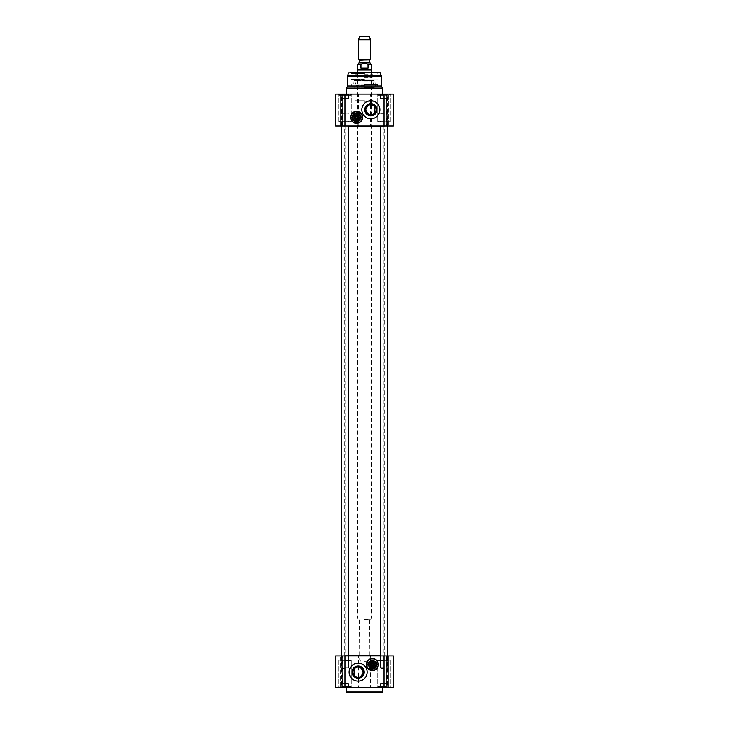 <?xml version="1.0" encoding="UTF-8"?>
<svg xmlns="http://www.w3.org/2000/svg" width="729" height="729" viewBox="0 0 729 729"><rect width="100%" height="100%" fill="white"/><g stroke="black" fill="none" stroke-linecap="round" stroke-linejoin="round"><path stroke-width="0.55" stroke-dasharray="3.65 2.73" d="M364.5 655.9L344.316 655.9L364.5 655.9M348.58 655.663L380.42 655.663M380.42 126.217L348.58 126.217M364.5 125.971L384.684 125.971L364.5 125.971M364.5 655.535L345.273 655.535L364.5 655.535M364.5 126.336L383.727 126.336L364.5 126.336M372.428 666.534A1.987 1.987 0 0 0 374.15 663.563A1.987 1.987 0 0 0 370.715 663.563A1.987 1.987 0 0 0 372.428 666.534M371.826 666.188L371.826 662.916M373.029 666.188L373.029 662.916M372.428 662.451A2.105 2.105 0 0 0 370.332 664.547A2.105 2.105 0 0 0 372.428 666.652A2.105 2.105 0 0 0 374.533 664.547A2.105 2.105 0 0 0 372.428 662.451M386.981 683.301L380.42 683.538L387.628 683.538L380.42 683.538L387.628 683.538L385.832 683.538L387.628 683.538L387.628 687.101L387.628 686.545L387.628 687.101L385.832 686.545L387.628 687.101L387.628 683.538L381.076 683.301L386.981 683.301L386.981 660.829L381.076 660.829L386.981 660.829L381.076 660.829L386.981 660.829L387.7 660.11L378.615 660.11L389.432 660.11L378.615 660.11L389.432 660.11L380.356 660.11L387.7 660.11L386.981 660.829L386.981 683.301M384.028 687.101L385.832 686.545L384.028 687.101L382.224 686.545L384.028 687.101L384.028 683.538L385.832 683.538L382.224 683.538L384.028 683.538L384.028 687.101L385.832 686.545L387.628 687.101L387.628 686.545L388.229 687.146L379.818 687.146L388.229 687.146L379.818 687.146L388.229 687.146L387.628 686.545L387.628 687.101L385.832 686.545L380.42 687.101L382.224 686.545L384.028 687.101L384.028 683.538L384.028 687.101M380.42 686.545L380.42 683.538L382.224 683.538L380.42 683.538L380.42 687.101L382.224 686.545L379.818 687.146L380.42 686.545M384.028 687.146L390.334 687.146L384.028 687.146M347.924 683.301L341.372 683.538L348.58 683.538L341.372 683.538L348.58 683.538L346.776 683.538L348.58 683.538L348.58 687.101L348.58 686.545L348.58 687.101L346.776 686.545L348.58 687.101L348.58 683.538L342.019 683.301L347.924 683.301L347.924 660.829L342.019 660.829L347.924 660.829L342.019 660.829L347.924 660.829L348.644 660.11L339.568 660.11L350.385 660.11L339.568 660.11L350.385 660.11L341.3 660.11L348.644 660.11L347.924 660.829L347.924 683.301M344.972 687.101L346.776 686.545L344.972 687.101L343.168 686.545L344.972 687.101L344.972 683.538L346.776 683.538L343.168 683.538L344.972 683.538L344.972 687.101L346.776 686.545L348.58 687.101L348.58 686.545L349.182 687.146L340.771 687.146L349.182 687.146L340.771 687.146L349.182 687.146L348.58 686.545L348.58 687.101L346.776 686.545L341.372 687.101L343.168 686.545L344.972 687.101L344.972 683.538L344.972 687.101M341.372 686.545L341.372 683.538L343.168 683.538L341.372 683.538L341.372 687.101L343.168 686.545L340.771 687.146L341.372 686.545M344.972 687.146L351.278 687.146L344.972 687.146M348.58 687.101L348.58 683.538L348.58 687.101M341.372 687.101L341.372 683.538L341.372 687.101M387.628 687.101L387.628 683.538L387.628 687.101M380.42 687.101L380.42 683.538L380.42 687.101M386.516 687.748L388.721 687.748L386.343 687.748L386.516 655.9L387.327 655.9L386.343 655.9L386.516 687.748M358.44 687.748L335.659 687.748L342.657 687.748L335.659 687.748L335.659 655.9L358.44 655.9L358.44 687.748L370.56 687.748L370.56 655.9L393.341 655.9L386.343 655.9L393.341 655.9L393.341 687.748L370.56 687.748M358.44 655.9L370.56 655.9M342.484 655.9L341.673 655.9L342.657 655.9L342.484 687.748L342.484 655.9M378.442 664.547A6.005 6.005 0 0 1 369.43 669.751A6.005 6.005 0 0 1 369.43 659.344A6.005 6.005 0 0 1 378.442 664.547M340.279 655.9L342.657 655.9L340.279 655.9L340.279 687.748L340.279 655.9M344.972 660.11L338.666 660.11L344.972 660.11M344.972 687.748L338.065 687.748L344.972 687.748M384.028 660.11L377.722 660.11L384.028 660.11M384.028 687.748L377.121 687.748L384.028 687.748M364.5 687.748L346.475 687.748L364.5 687.748M358.13 663.108A9.012 9.012 0 0 0 350.33 676.63A9.012 9.012 0 0 0 365.94 676.63A9.012 9.012 0 0 0 358.13 663.108M372.428 670.261A5.704 5.704 0 0 1 367.489 661.695A5.704 5.704 0 0 1 377.376 661.695A5.704 5.704 0 0 1 372.428 670.261M354.303 668.684A5.149 5.149 0 0 0 354.303 675.564M381.923 692.55L347.077 692.55M372.428 670.379A5.832 5.832 0 0 1 367.38 661.64A5.832 5.832 0 0 1 377.476 661.64A5.832 5.832 0 0 1 372.428 670.379M376.638 664.547A4.21 4.21 0 0 1 372.428 668.757A4.21 4.21 0 0 1 368.227 664.547A4.21 4.21 0 0 1 372.428 660.346A4.21 4.21 0 0 1 376.638 664.547M377.194 664.547A4.757 4.757 0 0 0 370.05 660.428A4.757 4.757 0 0 0 370.05 668.675A4.757 4.757 0 0 0 377.194 664.547M372.428 668.757A4.21 4.21 0 0 0 376.073 662.451A4.21 4.21 0 0 0 368.792 662.451A4.21 4.21 0 0 0 372.428 668.757A4.21 4.21 0 0 0 376.638 664.502A4.21 4.21 0 0 0 370.286 660.939A4.21 4.21 0 0 0 370.368 668.22A4.21 4.21 0 0 0 376.638 664.502A4.21 4.21 0 0 1 371.562 668.666C367.288 665.923 367.288 663.18 371.562 660.438A4.21 4.21 0 0 1 376.638 664.502A4.21 4.21 0 0 0 370.286 660.939A4.21 4.21 0 0 0 370.368 668.22A4.21 4.21 0 0 0 376.638 664.502A4.21 4.21 0 0 0 372.401 660.346A4.21 4.21 0 0 0 368.227 664.566A4.21 4.21 0 0 0 372.428 668.757A4.201 4.201 0 0 0 376.064 662.451A4.201 4.201 0 0 0 368.792 662.451A4.201 4.201 0 0 0 372.428 668.748A4.201 4.201 0 0 1 368.792 662.451A4.201 4.201 0 0 1 376.064 662.451A4.201 4.201 0 0 1 372.428 668.748M373.485 660.483L373.485 663.627C372.783 661.613 372.082 661.613 371.38 663.618L373.485 663.618A1.403 1.403 0 0 1 372.319 665.951A1.403 1.403 0 0 1 371.38 663.618L371.38 660.483L373.485 660.483L371.38 660.483M372.355 665.513C371.088 664.875 371.088 664.228 372.355 663.59A0.966 0.966 0 0 1 373.394 664.547A0.966 0.966 0 0 1 372.355 665.513L372.355 663.59M371.562 668.666L371.744 665.349C373.84 664.821 373.84 664.283 371.744 663.755L371.562 660.438M375.617 664.511A3.18 3.18 0 0 0 372.41 661.367A3.18 3.18 0 0 0 369.248 664.566A3.18 3.18 0 0 0 372.428 667.737A3.18 3.18 0 0 0 375.617 664.511A3.18 3.18 0 0 0 372.41 661.367A3.18 3.18 0 0 0 369.248 664.566A3.18 3.18 0 0 0 372.428 667.737A3.18 3.18 0 0 1 369.676 662.962A3.18 3.18 0 0 1 375.189 662.962A3.18 3.18 0 0 1 372.428 667.737A3.18 3.18 0 0 0 375.617 664.511M371.744 663.755A1.048 1.048 0 0 1 373.193 663.827A1.048 1.048 0 0 1 373.193 665.276A1.048 1.048 0 0 1 371.744 665.349M371.562 665.331A1.176 1.176 0 0 0 373.248 665.395A1.176 1.176 0 0 0 373.248 663.709A1.176 1.176 0 0 0 371.562 663.773M372.428 668.639A4.082 4.082 0 0 1 368.892 662.506A4.082 4.082 0 0 1 375.973 662.506A4.082 4.082 0 0 1 372.428 668.639A4.082 4.082 0 0 0 375.973 662.506A4.082 4.082 0 0 0 368.892 662.506A4.082 4.082 0 0 0 372.428 668.639A4.082 4.082 0 0 1 368.892 662.506A4.082 4.082 0 0 1 375.973 662.506A4.082 4.082 0 0 1 372.428 668.639A4.082 4.082 0 0 0 375.973 662.506A4.082 4.082 0 0 0 368.892 662.506A4.082 4.082 0 0 0 372.428 668.639M372.428 668.52A3.964 3.964 0 0 1 368.992 662.57A3.964 3.964 0 0 1 375.863 662.57A3.964 3.964 0 0 1 372.428 668.52A3.964 3.964 0 0 0 375.863 662.57A3.964 3.964 0 0 0 368.992 662.57A3.964 3.964 0 0 0 372.428 668.52A3.964 3.964 0 0 1 368.992 662.57A3.964 3.964 0 0 1 375.863 662.57A3.964 3.964 0 0 1 372.428 668.52M376.128 664.511A3.691 3.691 0 0 0 370.542 661.376A3.691 3.691 0 0 0 370.624 667.773A3.691 3.691 0 0 0 376.128 664.511A3.691 3.691 0 0 0 370.542 661.376A3.691 3.691 0 0 0 370.624 667.773A3.691 3.691 0 0 0 376.128 664.511M372.428 667.737A3.18 3.18 0 0 0 375.189 662.962A3.18 3.18 0 0 0 369.676 662.962A3.18 3.18 0 0 0 372.428 667.737A3.18 3.18 0 0 1 369.676 662.962A3.18 3.18 0 0 1 375.189 662.962A3.18 3.18 0 0 1 372.428 667.737A3.18 3.18 0 0 0 375.189 662.962A3.18 3.18 0 0 0 369.676 662.962A3.18 3.18 0 0 0 372.428 667.737M372.428 668.657A4.101 4.101 0 0 0 375.982 662.497A4.101 4.101 0 0 0 368.874 662.497A4.101 4.101 0 0 0 372.428 668.657M372.428 667.017A2.46 2.46 0 0 1 369.968 664.547A2.46 2.46 0 0 1 372.428 662.087A2.46 2.46 0 0 1 374.897 664.547A2.46 2.46 0 0 1 372.428 667.017M372.428 662.151A2.406 2.406 0 0 1 374.515 665.75A2.406 2.406 0 0 1 370.35 665.75A2.406 2.406 0 0 1 372.428 662.151A2.406 2.406 0 0 1 374.834 664.547A2.406 2.406 0 0 1 372.428 666.953A2.406 2.406 0 0 1 370.031 664.547A2.406 2.406 0 0 1 372.428 662.151M370.387 664.547A2.041 2.041 0 0 0 373.448 666.324A2.041 2.041 0 0 0 373.448 662.779A2.041 2.041 0 0 0 370.387 664.547A2.041 2.041 0 0 0 373.448 666.324A2.041 2.041 0 0 0 373.448 662.779A2.041 2.041 0 0 0 370.387 664.547M370.505 664.547A1.923 1.923 0 0 0 373.394 666.215A1.923 1.923 0 0 0 373.394 662.889A1.923 1.923 0 0 0 370.505 664.547A1.923 1.923 0 0 1 373.394 662.889A1.923 1.923 0 0 1 373.394 666.215A1.923 1.923 0 0 1 370.505 664.547A1.923 1.923 0 0 1 373.394 662.889A1.923 1.923 0 0 1 373.394 666.215A1.923 1.923 0 0 1 370.505 664.547M364.5 661.303L368.109 661.303L364.5 661.303M364.5 660.11L359.698 660.11L364.5 660.11M364.5 619.249L371.015 619.249L364.5 619.249M364.5 618.046L357.292 618.046L364.5 618.046M371.708 69.911L357.292 69.911M370.505 59.149L358.495 59.149M369.731 62.885L359.269 62.885M358.969 62.885L370.031 62.885M360.964 68.052C363.324 69.328 365.676 69.328 368.036 68.052L368.036 64.325C365.676 62.348 363.324 62.348 360.964 64.325L360.964 68.052L368.036 68.052M371.471 69.492L357.529 69.492M370.505 39.749L358.495 39.749M369.302 36.45L359.698 36.45M356.909 118.317C355.196 117.651 355.196 116.986 356.909 116.321A1.048 1.048 0 0 0 355.515 117.323A1.048 1.048 0 0 0 356.909 118.317L356.253 118.235A0.966 0.966 0 0 1 356.253 116.412L356.253 118.235M356.253 116.412L356.909 116.321M364.5 79.853L377.722 79.853L364.5 79.853M364.5 79.169L350.886 79.169L364.5 79.169M364.5 79.707L351.278 79.707L364.5 79.707M352.362 117.323A4.21 4.21 0 0 1 356.572 113.113A4.21 4.21 0 0 1 360.773 117.323A4.21 4.21 0 0 1 356.572 121.524A4.21 4.21 0 0 1 352.362 117.323M351.806 117.323A4.757 4.757 0 0 0 358.95 121.442A4.757 4.757 0 0 0 358.95 113.195A4.757 4.757 0 0 0 351.806 117.323M357.328 116.522L357.438 113.205A4.21 4.21 0 0 0 352.408 116.74A4.21 4.21 0 0 0 356.281 121.515A4.21 4.21 0 0 0 360.773 117.314A4.21 4.21 0 0 0 356.563 113.113A4.21 4.21 0 0 0 352.362 117.323A4.21 4.21 0 0 0 356.572 121.524A4.21 4.21 0 0 0 360.208 115.218A4.21 4.21 0 0 0 352.927 115.218A4.21 4.21 0 0 0 356.572 121.524A4.21 4.21 0 0 0 357.438 113.205C361.712 115.947 361.712 118.69 357.438 121.433L357.328 118.116A1.103 1.103 0 0 1 355.788 118.098A1.103 1.103 0 0 1 355.788 116.549A1.103 1.103 0 0 1 357.328 116.522L357.328 118.116M357.438 116.54A1.176 1.176 0 0 0 355.752 116.476A1.176 1.176 0 0 0 355.752 118.162A1.176 1.176 0 0 0 357.438 118.107M357.438 121.433A4.21 4.21 0 0 1 352.362 117.323A4.21 4.21 0 0 1 357.438 113.205M355.552 118.289L357.584 118.289A1.403 1.403 0 0 0 357.556 116.321A1.403 1.403 0 0 0 355.579 116.321A1.403 1.403 0 0 0 355.552 118.289L356.572 120.303L357.52 118.317M357.62 121.397L355.515 121.397L357.62 121.397L357.62 118.69M360.263 117.314A3.691 3.691 0 0 0 354.713 114.125A3.691 3.691 0 0 0 354.731 120.522A3.691 3.691 0 0 0 360.263 117.314A3.691 3.691 0 0 0 354.713 114.125A3.691 3.691 0 0 0 354.731 120.522A3.691 3.691 0 0 0 360.263 117.314M356.572 121.287A3.964 3.964 0 0 1 353.137 115.337A3.964 3.964 0 0 1 360.008 115.337A3.964 3.964 0 0 1 356.572 121.287A3.964 3.964 0 0 0 360.008 115.337A3.964 3.964 0 0 0 353.137 115.337A3.964 3.964 0 0 0 356.572 121.287A3.964 3.964 0 0 1 353.137 115.337A3.964 3.964 0 0 1 360.008 115.337A3.964 3.964 0 0 1 356.572 121.287M356.572 121.406A4.082 4.082 0 0 1 353.027 115.282A4.082 4.082 0 0 1 360.108 115.282A4.082 4.082 0 0 1 356.572 121.406A4.082 4.082 0 0 0 360.108 115.282A4.082 4.082 0 0 0 353.027 115.282A4.082 4.082 0 0 0 356.572 121.406A4.101 4.101 0 0 0 360.126 115.273A4.101 4.101 0 0 0 353.018 115.273A4.101 4.101 0 0 0 356.572 121.424A4.082 4.082 0 0 1 353.027 115.282A4.082 4.082 0 0 1 360.108 115.282A4.082 4.082 0 0 1 356.572 121.406A4.082 4.082 0 0 0 360.108 115.282A4.082 4.082 0 0 0 353.027 115.282A4.082 4.082 0 0 0 356.572 121.406M359.752 117.314A3.18 3.18 0 0 0 354.968 114.562A3.18 3.18 0 0 0 354.987 120.085A3.18 3.18 0 0 0 359.752 117.314M356.572 121.524A4.21 4.21 0 0 0 360.208 115.218A4.21 4.21 0 0 0 352.927 115.218A4.21 4.21 0 0 0 356.572 121.524A4.201 4.201 0 0 0 360.208 115.218A4.201 4.201 0 0 0 352.936 115.218A4.201 4.201 0 0 0 356.572 121.524A4.201 4.201 0 0 1 352.936 115.218A4.201 4.201 0 0 1 360.208 115.218A4.201 4.201 0 0 1 356.572 121.524M356.572 119.784A2.46 2.46 0 0 1 354.103 117.323A2.46 2.46 0 0 1 356.572 114.854A2.46 2.46 0 0 1 359.033 117.323A2.46 2.46 0 0 1 356.572 119.784M356.572 114.918A2.406 2.406 0 0 1 358.65 118.526A2.406 2.406 0 0 1 354.485 118.526A2.406 2.406 0 0 1 356.572 114.918A2.406 2.406 0 0 1 358.969 117.323A2.406 2.406 0 0 1 356.572 119.72A2.406 2.406 0 0 1 354.166 117.323A2.406 2.406 0 0 1 356.572 114.918M356.572 120.504A3.18 3.18 0 0 1 353.811 115.729A3.18 3.18 0 0 1 359.324 115.729A3.18 3.18 0 0 1 356.572 120.504A3.18 3.18 0 0 0 359.324 115.729A3.18 3.18 0 0 0 353.811 115.729A3.18 3.18 0 0 0 356.572 120.504A3.18 3.18 0 0 0 359.324 115.729A3.18 3.18 0 0 0 353.811 115.729A3.18 3.18 0 0 0 356.572 120.504M354.522 117.323A2.041 2.041 0 0 0 357.593 119.091A2.041 2.041 0 0 0 357.593 115.556A2.041 2.041 0 0 0 354.522 117.323A2.041 2.041 0 0 0 357.593 119.091A2.041 2.041 0 0 0 357.593 115.556A2.041 2.041 0 0 0 354.522 117.323M354.649 117.323A1.923 1.923 0 0 0 357.529 118.982A1.923 1.923 0 0 0 357.529 115.656A1.923 1.923 0 0 0 354.649 117.323A1.923 1.923 0 0 1 357.529 115.656A1.923 1.923 0 0 1 357.529 118.982A1.923 1.923 0 0 1 354.649 117.323A1.923 1.923 0 0 1 357.529 115.656A1.923 1.923 0 0 1 357.529 118.982A1.923 1.923 0 0 1 354.649 117.323M364.5 100.739L354.886 100.739L364.5 100.739M364.5 101.34L374.114 101.34L364.5 101.34M342.019 98.57L348.59 98.333L341.372 98.333L343.168 98.333L341.372 98.333L341.363 94.77L343.159 95.335L341.372 94.77L341.363 98.333L341.363 94.77L346.767 95.335L341.372 94.77L341.372 98.333L342.019 98.57L342.019 121.05L347.924 121.05L342.019 121.05L347.924 121.05L342.019 121.05L341.3 121.77L350.385 121.77L339.568 121.77L350.385 121.77L339.568 121.77L348.644 121.77L341.3 121.77L342.019 121.05L342.019 98.57M341.372 94.77L341.372 95.335L340.771 94.734L349.182 94.734L340.771 94.734L349.182 94.734L346.785 95.335L348.571 94.77L348.58 95.335L348.59 94.77L348.59 98.333L343.168 98.333L348.58 98.333L348.58 94.77L346.776 95.335L344.972 94.77L344.954 98.333L344.972 94.77L343.168 95.335L344.972 94.77L346.776 95.335L348.58 94.77L348.58 95.335L348.59 94.77L348.58 98.333L347.924 98.57L348.58 98.333M348.571 94.77L348.571 98.333M344.99 94.77L344.99 98.333M344.999 94.734L339.568 94.734L344.999 94.734M381.076 98.57L387.628 98.333L380.42 98.333L387.628 98.333L380.42 98.333L382.224 98.333L380.42 98.333L380.42 94.77L380.42 95.335L380.42 94.77L382.224 95.335L380.42 94.77L380.42 98.333L386.981 98.57L381.076 98.57L381.076 121.05L386.981 121.05L381.076 121.05L386.981 121.05L381.076 121.05L380.356 121.77L389.432 121.77L378.615 121.77L389.432 121.77L378.615 121.77L387.7 121.77L380.356 121.77L381.076 121.05L381.076 98.57M384.028 94.77L382.224 95.335L384.028 94.77L385.832 95.335L384.028 94.77L384.028 98.333L382.224 98.333L385.832 98.333L384.028 98.333L384.028 94.77L382.224 95.335L380.42 94.77L380.42 95.335L379.818 94.734L388.229 94.734L379.818 94.734L388.229 94.734L379.818 94.734L380.42 95.335L380.42 94.77L382.224 95.335L387.628 94.77L385.832 95.335L384.028 94.77L384.028 98.333L384.028 94.77M387.628 95.335L387.628 98.333L385.832 98.333L387.628 98.333L387.628 94.77L385.832 95.335L388.229 94.734L387.628 95.335M384.028 94.734L377.722 94.734L384.028 94.734M380.42 94.77L380.42 98.333L380.42 94.77M387.628 94.77L387.628 98.333L387.628 94.77M348.58 95.335L349.182 94.734L340.771 94.734L341.372 95.335M344.972 94.77L344.972 98.333M344.972 94.734L338.666 94.734L344.972 94.734M364.5 87.762L374.114 87.762L364.5 87.762M364.5 87.516L374.114 87.516L364.5 87.516M364.5 86.915L377.722 86.915L364.5 86.915M364.5 100.976L371.708 100.976L364.5 100.976M364.5 87.28L357.292 87.28L364.5 87.28M364.5 86.195L352.107 86.195L364.5 86.195M364.5 74.75L372.555 74.75L364.5 74.75M364.5 85.193L356.782 85.193L364.5 85.193M364.5 85.548L356.426 85.548L364.5 85.548M364.5 73.337L351.524 73.337L364.5 73.337M364.5 80.154L356.809 80.154L364.5 80.154M364.5 77.593L372.191 77.593L364.5 77.593M364.5 73.583L351.278 73.583L364.5 73.583M364.5 84.418L377.722 84.418L364.5 84.418M381.322 86.04L347.678 86.04M382.525 88.118L346.475 88.118M364.5 94.132L382.525 94.132L364.5 94.132M342.484 94.132L340.279 94.132L342.657 94.132L342.484 125.971L341.673 125.971L342.657 125.971L342.484 94.132M370.56 94.132L393.341 94.132L386.343 94.132L393.341 94.132L393.341 125.971L370.56 125.971L370.56 94.132L358.44 94.132L358.44 125.971L335.659 125.971L342.657 125.971L335.659 125.971L335.659 94.132L358.44 94.132M370.56 125.971L358.44 125.971M386.516 125.971L387.327 125.971L386.343 125.971L386.516 94.132L386.516 125.971M350.558 117.323A6.005 6.005 0 0 1 359.57 112.12A6.005 6.005 0 0 1 359.57 122.527A6.005 6.005 0 0 1 350.558 117.323M379.964 72.499L349.036 72.499M377.476 73.337L378.315 72.499L350.685 72.499L351.278 73.1L377.722 73.1L351.524 73.337M388.721 125.971L386.343 125.971L388.721 125.971L388.721 94.132L388.721 125.971M384.028 121.77L390.334 121.77L384.028 121.77M384.028 94.132L390.935 94.132L384.028 94.132M344.972 121.77L351.278 121.77L344.972 121.77M344.972 94.132L351.879 94.132L344.972 94.132M370.87 118.763A9.012 9.012 0 0 0 378.67 105.24A9.012 9.012 0 0 0 363.06 105.24A9.012 9.012 0 0 0 370.87 118.763M356.572 123.028A5.704 5.704 0 0 1 351.624 114.471A5.704 5.704 0 0 1 361.511 114.471A5.704 5.704 0 0 1 356.572 123.028M356.572 119.301A1.987 1.987 0 0 0 358.285 116.33A1.987 1.987 0 0 0 354.85 116.33A1.987 1.987 0 0 0 356.572 119.301M355.971 118.955L355.971 115.683M357.174 118.955L357.174 115.683M356.572 115.218A2.105 2.105 0 0 0 354.467 117.323A2.105 2.105 0 0 0 356.572 119.419A2.105 2.105 0 0 0 358.668 117.323A2.105 2.105 0 0 0 356.572 115.218M356.572 123.146A5.832 5.832 0 0 1 351.524 114.407A5.832 5.832 0 0 1 361.62 114.407A5.832 5.832 0 0 1 356.572 123.146M374.697 113.195A5.149 5.149 0 0 0 374.697 106.306M384.028 668.52L381.021 668.52L384.028 668.52M384.028 667.919L380.42 667.919L384.028 667.919M384.028 113.952L380.42 113.952L384.028 113.952M384.028 113.36L381.021 113.36L384.028 113.36M344.972 668.52L341.965 668.52L344.972 668.52M344.972 667.919L348.58 667.919L344.972 667.919M344.972 113.952L348.58 113.952L344.972 113.952M344.972 113.36L341.965 113.36L344.972 113.36M384.028 686.545L378.023 686.545L384.028 686.545M384.028 660.702L378.023 660.702L384.028 660.702M344.972 686.545L350.977 686.545L344.972 686.545M344.972 660.702L350.977 660.702L344.972 660.702M388.721 687.748L388.721 655.9L388.721 687.748M353.018 687.748L353.018 655.9M375.982 655.9L375.982 687.748M346.475 691.949L382.525 691.949M372.428 669.24A4.684 4.684 0 0 1 368.373 662.205A4.684 4.684 0 0 1 376.492 662.205A4.684 4.684 0 0 1 372.428 669.24M372.428 668.211A3.654 3.654 0 0 0 375.599 662.725A3.654 3.654 0 0 0 369.266 662.725A3.654 3.654 0 0 0 372.428 668.211M372.738 665.076A0.611 0.611 0 0 0 372.738 664.028M372.428 667.855A3.308 3.308 0 0 0 375.289 662.898A3.308 3.308 0 0 0 369.567 662.898A3.308 3.308 0 0 0 372.428 667.855A3.308 3.308 0 0 1 369.567 662.898A3.308 3.308 0 0 1 375.289 662.898A3.308 3.308 0 0 1 372.428 667.855M364.5 619.486L369.302 619.486L364.5 619.486M369.248 60.161L359.752 60.161M359.515 59.742L369.485 59.742M359.752 62.402L369.248 62.402M371.471 64.325L368.036 64.325M360.964 64.325L357.529 64.325M356.572 122.007A4.684 4.684 0 0 1 352.508 114.982A4.684 4.684 0 0 1 360.627 114.982A4.684 4.684 0 0 1 356.572 122.007M356.572 120.978A3.654 3.654 0 0 0 359.734 115.492A3.654 3.654 0 0 0 353.401 115.492A3.654 3.654 0 0 0 356.572 120.978M356.572 120.622A3.308 3.308 0 0 0 359.433 115.665A3.308 3.308 0 0 0 353.711 115.665A3.308 3.308 0 0 0 356.572 120.622A3.308 3.308 0 0 1 353.711 115.665A3.308 3.308 0 0 1 359.433 115.665A3.308 3.308 0 0 1 356.572 120.622M344.999 95.335L338.967 95.335L344.999 95.335M344.999 121.169L338.967 121.169L344.999 121.169M384.028 95.335L378.023 95.335L384.028 95.335M384.028 121.169L378.023 121.169L384.028 121.169M344.972 95.335L350.977 95.335L344.972 95.335M344.972 121.169L350.977 121.169L344.972 121.169M364.5 81.11L375.007 81.11L364.5 81.11M364.5 80.992L355.169 80.992L364.5 80.992M364.5 84.792L357.274 84.792L364.5 84.792M364.5 75.187L357.283 75.187L364.5 75.187M364.5 76.436L373.139 76.436L364.5 76.436M364.5 76.345L355.278 76.345L364.5 76.345M381.24 75.561L347.76 75.561M381.322 76.18L347.678 76.18M340.279 94.132L340.279 125.971L340.279 94.132M375.982 94.132L375.982 125.971M353.018 125.971L353.018 94.132M380.538 72.946L348.462 72.946M384.684 655.9L384.684 125.971M344.316 655.9L344.316 125.971M345.063 125.971L345.063 655.9M383.937 125.971L383.937 655.9M381.076 683.301L380.42 683.538L381.076 683.301L381.076 660.829L380.356 660.11L381.076 660.829L381.076 683.301M378.023 686.545L378.615 687.146L378.023 686.545L378.023 660.702L378.615 660.11L378.023 660.702L378.023 686.545M390.033 686.545L389.432 687.146L390.033 686.545L390.033 660.702L389.432 660.11L390.033 660.702L390.033 686.545M342.019 683.301L341.372 683.538L342.019 683.301L342.019 660.829L341.3 660.11L342.019 660.829L342.019 683.301M338.967 686.545L339.568 687.146L338.967 686.545L338.967 660.702L339.568 660.11L338.967 660.702L338.967 686.545M350.977 686.545L350.385 687.146L350.977 686.545L350.977 660.702L350.385 660.11L350.977 660.702L350.977 686.545M387.327 655.9L387.327 687.748M341.673 655.9L341.673 687.748M386.343 687.748L386.343 655.9L386.343 687.748M342.657 687.748L342.657 655.9L342.657 687.748M338.666 660.11L338.666 687.146L338.065 687.748L338.666 687.146L338.666 660.11M351.278 660.11L351.278 687.146L351.879 687.748L351.278 687.146L351.278 660.11M377.722 660.11L377.722 687.146L377.121 687.748L377.722 687.146L377.722 660.11M390.334 660.11L390.334 687.146L390.935 687.748L390.334 687.146L390.334 660.11M368.109 661.303L369.302 660.11L369.548 619.249M360.891 661.303L359.698 660.11L359.452 619.249M371.015 619.249L371.708 618.046L371.708 72.499M357.985 619.249L357.292 618.046L357.292 72.499M377.722 79.853L378.114 79.169L377.722 79.853M351.278 79.853L350.886 79.169L351.278 79.853M355.515 121.397L355.515 118.69M373.767 101.34L374.114 100.739L374.114 101.34M355.233 101.34L354.886 100.739L354.886 101.34M350.977 95.335L350.385 94.734L350.977 95.335L350.977 121.169L350.385 121.77L350.977 121.169L350.977 95.335M338.967 95.335L339.568 94.734L338.967 95.335L338.967 121.169L339.568 121.77L338.967 121.169L338.967 95.335M347.924 121.05L347.924 98.57L347.924 121.05L348.644 121.77L347.924 121.05M386.981 98.57L387.628 98.333L386.981 98.57L386.981 121.05L387.7 121.77L386.981 121.05L386.981 98.57M390.033 95.335L389.432 94.734L390.033 95.335L390.033 121.169L389.432 121.77L390.033 121.169L390.033 95.335M378.023 95.335L378.615 94.734L378.023 95.335L378.023 121.169L378.615 121.77L378.023 121.169L378.023 95.335M355.233 86.915L354.886 87.762L354.403 86.915M373.767 86.915L374.114 87.762L374.597 86.915M356.928 86.915L356.928 101.34M372.072 86.915L372.072 101.34M375.326 86.195L375.007 81.11L374.405 80.555L354.595 80.555L353.993 81.11L353.674 86.195M356.426 85.548L354.595 80.555L374.405 80.555L372.574 85.548M372.082 85.193L372.072 74.75M356.918 85.193L356.928 74.75M356.445 74.75L355.57 76.636L373.43 76.636L372.555 74.75M355.187 73.337L355.57 76.636L373.43 76.636L373.813 73.337M376.893 86.195L377.722 84.418L377.722 86.915M352.107 86.195L351.278 84.418L351.278 86.915M341.673 125.971L341.673 94.132M387.327 125.971L387.327 94.132M342.657 94.132L342.657 125.971L342.657 94.132M386.343 94.132L386.343 125.971L386.343 94.132M390.334 121.77L390.334 94.734L390.935 94.132L390.334 94.734L390.334 121.77M377.722 121.77L377.722 94.734L377.121 94.132L377.722 94.734L377.722 121.77M351.278 121.77L351.278 94.734L351.879 94.132L351.278 94.734L351.278 121.77M338.666 121.77L338.666 94.734L338.065 94.132L338.666 94.734L338.666 121.77M387.035 668.52L387.628 667.919L387.628 655.9L387.628 667.919L387.035 668.52M380.42 125.971L380.42 667.919L381.021 668.52L380.42 667.919L380.42 655.9M387.628 125.971L387.628 113.952L387.035 113.36L387.628 113.952L387.628 125.971M381.021 113.36L380.42 113.952L381.021 113.36M348.58 125.971L348.58 667.919L347.979 668.52L348.58 667.919L348.58 655.9M341.372 125.971L341.372 667.919L341.965 668.52L341.372 667.919L341.372 655.9M341.965 113.36L341.372 113.952L341.965 113.36M347.979 113.36L348.58 113.952L347.979 113.36"/><path stroke-width="1.09" d="M380.42 655.663L348.58 655.663M348.58 126.217L380.42 126.217M373.029 666.443A1.987 1.987 0 0 0 373.029 662.661L373.029 666.443A1.987 1.987 0 0 1 371.826 666.443L371.826 662.661A1.987 1.987 0 0 0 371.826 666.443L371.826 666.188A1.74 1.74 0 0 1 371.826 662.916L371.826 662.661A1.987 1.987 0 0 1 373.029 662.661L373.029 662.916A1.74 1.74 0 0 1 373.029 666.188L373.029 666.443M372.428 666.598A2.041 2.041 0 0 1 370.387 664.547A2.041 2.041 0 0 1 372.428 662.506A2.041 2.041 0 0 1 374.478 664.547A2.041 2.041 0 0 1 372.428 666.598M384.028 655.9L335.659 655.9L335.659 687.748L393.341 687.748L393.341 655.9L384.028 655.9L384.028 687.748M358.13 663.108A9.012 9.012 0 0 1 365.94 676.63A9.012 9.012 0 0 1 350.33 676.63A9.012 9.012 0 0 1 358.13 663.108M378.442 664.547A6.005 6.005 0 0 1 369.43 669.751A6.005 6.005 0 0 1 369.43 659.344A6.005 6.005 0 0 1 378.442 664.547M354.303 668.684C358.258 665.623 361.256 666.771 363.279 672.12C361.256 677.478 358.258 678.626 354.303 675.564L354.303 668.684A5.149 5.149 0 0 1 362.832 670.024A5.149 5.149 0 0 1 358.13 677.268A5.149 5.149 0 0 1 354.303 668.684M358.13 678.234A6.105 6.105 0 0 0 363.425 669.067A6.105 6.105 0 0 0 352.845 669.067A6.105 6.105 0 0 0 358.13 678.234M364.5 692.55L381.923 692.55L382.525 691.949L346.475 691.949L347.077 692.55L364.5 692.55M372.428 670.379A5.832 5.832 0 0 0 377.476 661.64A5.832 5.832 0 0 0 367.38 661.64A5.832 5.832 0 0 0 372.428 670.379M372.428 670.261A5.704 5.704 0 0 1 367.489 661.695A5.704 5.704 0 0 1 377.376 661.695A5.704 5.704 0 0 1 372.428 670.261M372.428 667.017A2.46 2.46 0 0 0 374.56 663.317A2.46 2.46 0 0 0 370.296 663.317A2.46 2.46 0 0 0 372.428 667.017M372.428 666.652A2.105 2.105 0 0 1 370.605 663.499A2.105 2.105 0 0 1 374.25 663.499A2.105 2.105 0 0 1 372.428 666.652M357.292 72.499L357.292 69.911L371.708 69.911L371.708 72.499M364.5 59.149L370.505 59.149L370.505 39.749L358.495 39.749L358.495 59.149L364.5 59.149M359.752 62.402L359.269 62.885L369.731 62.885L369.248 62.402L359.752 62.402L359.752 60.161L369.485 59.742L359.515 59.742L358.495 59.149M368.036 64.325L371.471 64.325L370.031 62.885L358.969 62.885L357.529 64.325L360.964 64.325L364.5 62.967L368.036 64.325L368.036 68.052L364.5 69.018L360.964 68.052L360.964 64.325M368.036 68.052L360.964 68.052M357.529 64.325L357.529 69.492L371.471 69.492L371.471 64.325M358.495 39.749L359.698 36.45L369.302 36.45L370.505 39.749M347.678 76.18L347.678 86.04L381.322 86.04L381.322 76.18L347.678 76.18L347.76 75.561L381.24 75.561L381.322 76.18M347.678 86.04L346.475 88.118L382.525 88.118L381.322 86.04M344.972 125.971L393.341 125.971L393.341 94.132L335.659 94.132L335.659 125.971L344.972 125.971L344.972 94.132M370.87 118.763A9.012 9.012 0 0 1 363.06 105.24A9.012 9.012 0 0 1 378.67 105.24A9.012 9.012 0 0 1 370.87 118.763M350.558 117.323A6.005 6.005 0 0 1 359.57 112.12A6.005 6.005 0 0 1 359.57 122.527A6.005 6.005 0 0 1 350.558 117.323M380.538 72.946L348.462 72.946L379.964 72.499L381.24 75.561M350.685 72.499L378.315 72.499M370.87 103.646A6.105 6.105 0 0 0 365.575 112.804A6.105 6.105 0 0 0 376.155 112.804A6.105 6.105 0 0 0 370.87 103.646M370.87 104.602A5.149 5.149 0 0 1 374.697 113.195A5.149 5.149 0 0 1 366.168 111.847A5.149 5.149 0 0 1 370.87 104.602M357.174 119.21A1.987 1.987 0 0 0 357.174 115.428L357.174 119.21A1.987 1.987 0 0 1 355.971 119.21L355.971 115.428A1.987 1.987 0 0 0 355.971 119.21L355.971 118.955A1.74 1.74 0 0 1 355.971 115.683L355.971 115.428A1.987 1.987 0 0 1 357.174 115.428L357.174 115.683A1.74 1.74 0 0 1 357.174 118.955L357.174 119.21M356.572 119.365A2.041 2.041 0 0 1 354.522 117.323A2.041 2.041 0 0 1 356.572 115.282A2.041 2.041 0 0 1 358.613 117.323A2.041 2.041 0 0 1 356.572 119.365M356.572 123.146A5.832 5.832 0 0 0 361.62 114.407A5.832 5.832 0 0 0 351.524 114.407A5.832 5.832 0 0 0 356.572 123.146M356.572 123.028A5.704 5.704 0 0 1 351.624 114.471A5.704 5.704 0 0 1 361.511 114.471A5.704 5.704 0 0 1 356.572 123.028M356.572 119.784A2.46 2.46 0 0 0 358.704 116.093A2.46 2.46 0 0 0 354.44 116.093A2.46 2.46 0 0 0 356.572 119.784M356.572 119.419A2.105 2.105 0 0 1 354.75 116.266A2.105 2.105 0 0 1 358.395 116.266A2.105 2.105 0 0 1 356.572 119.419M374.697 113.195C370.742 116.248 367.744 115.1 365.721 109.751C367.744 104.393 370.742 103.254 374.697 106.306L374.697 113.195M344.972 655.9L344.972 687.748M384.028 125.971L384.028 94.132M346.475 687.748L346.475 691.949M382.525 687.748L382.525 691.949M369.248 62.402L369.248 60.161M369.485 59.742L370.505 59.149M382.525 94.132L382.525 88.118M346.475 94.132L346.475 88.118M348.462 72.946L347.76 75.561M387.628 655.9L387.628 125.971L387.628 655.9M380.42 655.9L380.42 125.971M348.58 655.9L348.58 125.971M341.372 655.9L341.372 125.971"/></g></svg>
